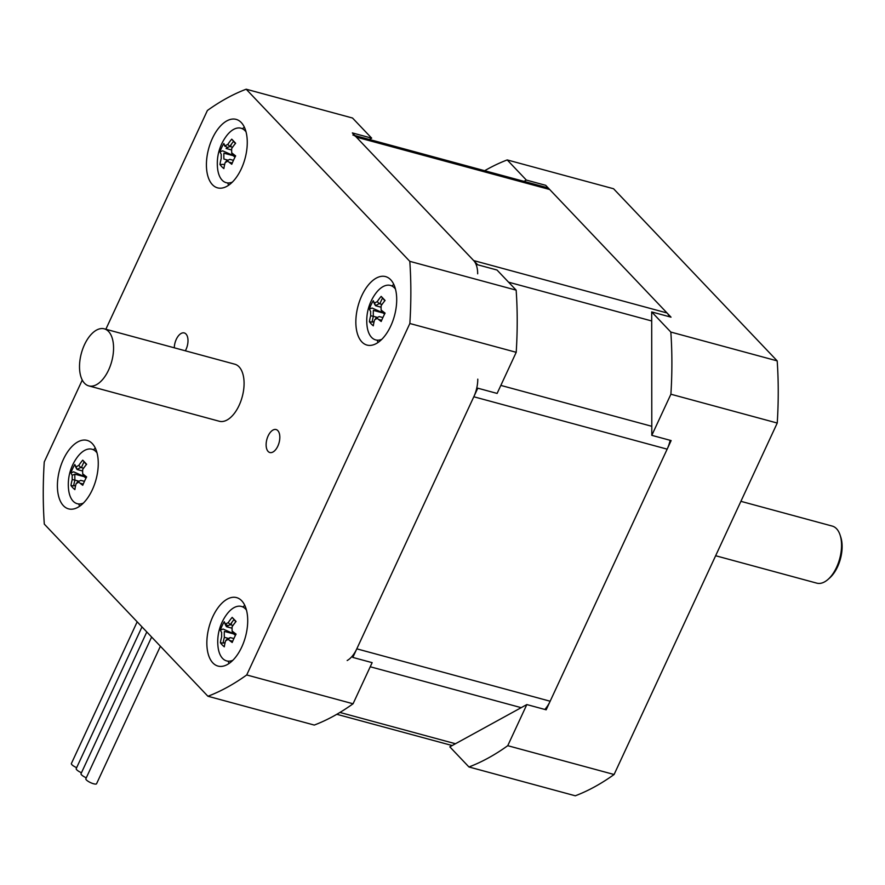 <?xml version="1.0" encoding="UTF-8"?>
<svg xmlns="http://www.w3.org/2000/svg" width="885" height="885" viewBox="0 0 885 885"><rect width="100%" height="100%" fill="white"/><g stroke="black" fill="none" stroke-linecap="round" stroke-linejoin="round"><path stroke-width="1.33" d="M669.392 316.719A23.652 12.567 -74.8 0 0 667.036 312.969L549.685 189.512A23.652 12.567 -74.8 0 0 546.255 187.399L354.808 135.527M352.905 135.007A23.652 12.567 105.2 0 1 356.334 137.12L473.685 260.577A23.652 12.567 105.2 0 1 477.679 273.808M544.817 709.449A23.652 12.567 -74.8 0 0 550.149 701.23L667.157 449.16A23.652 12.567 -74.8 0 0 670.144 440.31M477.778 379.156A23.652 12.567 105.2 0 1 473.807 396.768L356.799 648.838A23.652 12.567 105.2 0 1 347.174 660.52M651.803 435.343L671.14 440.575L546.167 709.814L526.829 704.571L507.747 745.69L614.09 774.508L777.24 423.041A319.253 169.655 -74.8 0 0 777.185 360.881L613.559 188.748L507.216 159.931L526.354 180.075L545.691 185.308L671.029 317.173L651.692 311.929L651.803 435.343L670.896 394.223L777.24 423.041M526.829 704.571L449.812 746.84L468.95 766.974L575.305 795.792A319.253 169.655 -74.8 0 0 614.09 774.508M507.747 745.69A319.253 169.655 105.2 0 1 468.95 766.974M523.997 181.37L526.354 180.075M484.67 170.705A319.253 169.655 105.2 0 1 507.216 159.931M651.692 311.929L670.83 332.063A319.253 169.655 105.2 0 1 670.896 394.223M670.83 332.063L777.185 360.881M828.017 579.421L829.676 577.96A27.192 14.448 -74.8 0 0 837.553 566.809A27.192 14.448 -74.8 0 0 840.75 537.073L840.064 534.971A29.559 15.709 105.2 0 1 836.579 567.296A29.559 15.709 105.2 0 1 828.017 579.421A29.559 15.709 105.2 0 1 816.8 583.149L715.644 555.736M740.9 501.33L832.254 526.088A29.559 15.709 105.2 0 1 840.064 534.971M246.716 674.956L353.06 703.774L372.142 662.655L352.816 657.422L477.789 388.194L497.116 393.427L516.209 352.307L409.855 323.501L246.716 674.956A319.253 169.655 105.2 0 1 207.92 696.252L44.305 524.119A319.253 169.655 105.2 0 1 44.25 461.959L82.272 380.041M105.846 329.264L207.389 110.492A319.253 169.655 105.2 0 1 246.185 89.208L352.529 118.026L371.678 138.16L352.341 132.916L477.668 264.781L497.005 270.014L516.154 290.147A319.253 169.655 105.2 0 1 516.209 352.307M371.678 138.16L369.31 139.454M353.06 703.774A319.253 169.655 105.2 0 1 314.275 725.069L207.92 696.252M246.185 89.208L409.799 261.341A319.253 169.655 105.2 0 1 409.855 323.501M516.154 290.147L409.799 261.341M174.29 347.805A11.903 6.328 105.2 0 1 184.246 332.937A11.903 6.328 105.2 0 1 185.994 349.531A11.903 6.328 105.2 0 1 185.341 350.803M277.824 446.14A11.903 6.328 105.2 0 1 269.859 452.523A11.903 6.328 105.2 0 1 266.872 439.38A11.903 6.328 105.2 0 1 276.087 429.546A11.903 6.328 105.2 0 1 277.824 446.14M241.295 168.836A35.477 18.85 105.2 0 1 217.566 187.852A35.477 18.85 105.2 0 1 208.65 148.691A35.477 18.85 105.2 0 1 236.118 119.375A35.477 18.85 105.2 0 1 241.295 168.836M390.739 326.045A35.477 18.85 105.2 0 1 366.998 345.073A35.477 18.85 105.2 0 1 358.082 305.9A35.477 18.85 105.2 0 1 385.55 276.596A35.477 18.85 105.2 0 1 390.739 326.045M92.294 489.836A35.477 18.85 105.2 0 1 68.554 508.864A35.477 18.85 105.2 0 1 59.638 469.692A35.477 18.85 105.2 0 1 87.106 440.387A35.477 18.85 105.2 0 1 92.294 489.836M241.738 647.057A35.477 18.85 105.2 0 1 217.998 666.073A35.477 18.85 105.2 0 1 209.081 626.912A35.477 18.85 105.2 0 1 236.549 597.596A35.477 18.85 105.2 0 1 241.738 647.057M244.802 605.451A35.477 18.85 -74.8 0 0 242.833 606.966M232.025 622.122A35.477 18.85 -74.8 0 0 230.852 624.843M228.595 631.492A35.477 18.85 -74.8 0 0 228.33 632.454M228.142 661.161A35.477 18.85 -74.8 0 0 229.082 663.462M95.359 448.241A35.477 18.85 -74.8 0 0 93.39 449.757M84.13 461.793A35.477 18.85 -74.8 0 0 81.42 467.634M79.152 474.283A35.477 18.85 -74.8 0 0 78.898 475.234M77.659 480.854A35.477 18.85 -74.8 0 0 77.438 482.17M78.71 503.941A35.477 18.85 -74.8 0 0 79.639 506.242M393.803 284.45A35.477 18.85 -74.8 0 0 391.834 285.966M382.574 298.002A35.477 18.85 -74.8 0 0 379.864 303.832M377.596 310.491A35.477 18.85 -74.8 0 0 377.342 311.443M376.103 317.051A35.477 18.85 -74.8 0 0 375.882 318.379M377.154 340.15A35.477 18.85 -74.8 0 0 378.083 342.451M244.371 127.23A35.477 18.85 -74.8 0 0 242.39 128.745M231.593 143.901A35.477 18.85 -74.8 0 0 230.421 146.622M228.164 153.271A35.477 18.85 -74.8 0 0 227.899 154.222M226.66 159.842A35.477 18.85 -74.8 0 0 226.449 161.17M227.71 182.941A35.477 18.85 -74.8 0 0 228.651 185.242M81.475 772.738A5.907 1.538 -155.1 0 1 76.21 768.611L141.998 626.89M86.287 777.804A5.907 1.538 -155.1 0 1 81.033 773.678L146.81 631.956M160.395 646.249L96.576 783.723A5.907 1.538 -155.1 0 1 90.569 782.639A5.907 1.538 -155.1 0 1 85.856 778.745L151.634 637.034M76.652 767.66A5.907 1.538 -155.1 0 1 71.386 763.534L137.175 621.823M376.368 318.821L375.561 318.6A43.243 16.682 179.9 0 1 379.234 316.576L382.895 317.549M381.701 320.27L378.492 319.397M374.565 303.09A45.655 11.881 -155.1 0 1 373.293 300.701A44.991 43.365 -168 0 0 369.41 309.075A45.655 11.881 24.9 0 0 370.682 311.465A44.991 33.929 61.2 0 0 370.682 315.746L373.393 316.321A43.697 35.223 -43.5 0 0 372.098 322.129L369.421 321.709A44.991 22.092 -3.7 0 0 373.315 325.813A45.655 36.805 -43.5 0 1 374.576 319.839A44.991 17.368 -0.1 0 1 377.253 318.379A45.655 11.881 24.9 0 0 381.192 321.487A44.991 19.47 -57.7 0 1 385.086 313.113A45.655 11.881 -155.1 0 1 381.136 310.004A44.991 33.929 -118.8 0 1 381.136 305.723A45.655 36.805 -43.5 0 1 385.075 300.48A44.991 1.803 -130.4 0 0 381.169 296.375A45.655 36.805 136.5 0 0 377.242 301.619A44.991 17.368 179.9 0 0 374.565 303.09L375.55 305.701A43.243 16.682 -0.1 0 1 379.223 303.677L382.021 304.418M381.335 310.17A43.243 32.612 61.2 0 0 381.413 311.874L384.621 312.77M377.242 301.619L379.223 303.677M374.753 303.599L374.255 303.367A43.697 11.372 24.9 0 0 375.55 305.712L381.092 307.217M370.682 315.746A45.655 36.805 136.5 0 0 369.421 321.709M373.37 316.288A43.243 32.612 -118.8 0 1 373.37 310.392L383.482 313.102L384.477 314.286M373.393 316.321L377.508 317.438M381.844 339.298A28.22 14.99 105.2 0 1 367.021 325.669A45.898 45.898 0 0 1 375.771 293.355A28.22 14.99 105.2 0 1 395.451 289.074M372.098 322.129L374.123 321.587M379.433 320.149L380.351 319.905M369.41 309.075L372.087 308.035L383.482 313.102M374.255 303.367L373.293 300.701M381.169 296.375L384.831 300.767M232.136 631.016A44.991 33.929 -118.8 0 1 232.124 626.724A45.655 36.805 -43.5 0 1 236.063 621.48A44.991 1.803 -130.4 0 0 232.169 617.387A45.655 36.805 136.5 0 0 228.23 622.631A44.991 17.368 179.9 0 0 225.553 624.091A45.655 11.881 -155.1 0 1 224.281 621.712A44.991 43.365 -168 0 0 220.398 630.087A45.655 11.881 24.9 0 0 221.67 632.465A44.991 33.929 61.2 0 0 221.67 636.746A45.655 36.805 136.5 0 0 220.409 642.72A44.991 22.092 -3.7 0 0 224.303 646.813A45.655 36.805 -43.5 0 1 225.575 640.851L226.549 639.601A43.243 16.682 179.9 0 1 230.233 637.576L228.241 639.379A45.655 11.881 24.9 0 0 232.191 642.488A44.991 19.47 -57.7 0 1 236.074 634.114A45.655 11.881 -155.1 0 1 232.136 631.016L232.434 632.919A43.697 11.372 24.9 0 0 235.443 635.341M225.575 640.851A44.991 17.368 -0.1 0 1 228.241 639.379M233.894 638.561L230.233 637.576M232.689 641.271L229.48 640.408M228.23 622.631L230.255 624.677A43.697 35.223 -43.5 0 1 234.038 619.555L232.169 617.387M228.219 625.706L225.244 624.379A43.697 11.372 24.9 0 0 226.538 626.724L226.538 626.702A43.243 16.682 -0.1 0 1 230.222 624.688M226.538 626.724L232.08 628.217M233.009 625.429L230.255 624.677M225.111 642.587L223.097 643.13A43.697 35.223 -43.5 0 1 224.381 637.333L224.37 637.3A43.243 32.612 -118.8 0 1 224.359 631.403L233.574 633.87M224.381 637.333L228.507 638.45M230.432 641.16L231.35 640.906M232.832 660.298A28.22 14.99 105.2 0 1 218.009 646.669A45.898 45.898 0 0 1 226.77 614.356A28.22 14.99 105.2 0 1 246.439 610.075M223.097 643.13L220.409 642.72M220.398 630.087L223.086 629.036L233.164 633.527M225.244 624.379L224.281 621.712M235.819 621.779L234.038 619.555M225.144 162.63A44.991 17.368 -0.1 0 1 227.81 161.159A45.655 11.881 24.9 0 0 231.759 164.267A44.991 19.47 -57.7 0 1 235.642 155.893A45.655 11.881 -155.1 0 1 231.704 152.784A44.991 33.929 -118.8 0 1 231.693 148.503A45.655 36.805 -43.5 0 1 235.631 143.259A44.991 1.803 -130.4 0 0 231.737 139.166A45.655 36.805 136.5 0 0 227.799 144.41A44.991 17.368 179.9 0 0 225.122 145.87A45.655 11.881 -155.1 0 1 223.85 143.492A44.991 43.365 -168 0 0 219.967 151.866A45.655 11.881 24.9 0 0 221.239 154.244A44.991 33.929 61.2 0 0 221.239 158.526A45.655 36.805 136.5 0 0 219.978 164.488A44.991 22.092 -3.7 0 0 223.872 168.593A45.655 36.805 -43.5 0 1 225.144 162.63L226.118 161.391A43.697 35.223 136.5 0 0 225.896 162.176M233.463 160.329L229.801 159.355A43.243 16.682 179.9 0 0 226.118 161.369M232.257 163.05L229.049 162.187M226.936 161.612L226.118 161.391M231.903 152.95A43.243 32.612 61.2 0 0 231.981 154.654L232.003 154.687A43.697 11.372 24.9 0 0 235.012 157.121M231.704 152.784L231.981 154.654M235.189 155.55L232.003 154.687M227.799 144.41L229.823 146.456A43.697 35.223 -43.5 0 1 233.607 141.334L231.737 139.166M231.649 149.996L226.106 148.481A43.243 16.682 -0.1 0 1 229.79 146.468M232.578 147.209L229.823 146.456M228.076 160.218L223.927 159.068A43.243 32.612 -118.8 0 1 223.927 153.182L233.142 155.649M232.401 182.078A28.22 14.99 105.2 0 1 217.577 168.449A45.898 45.898 0 0 1 226.339 136.135A28.22 14.99 105.2 0 1 246.008 131.854M219.978 164.488L224.679 164.367M230 162.928L230.908 162.685M219.967 151.866L222.644 150.815L232.733 155.306M223.85 143.492L224.812 146.158L227.788 147.485M235.388 143.547L233.607 141.334M84.451 481.34L80.789 480.367A43.243 16.682 179.9 0 0 77.117 482.38L77.117 482.391A43.697 35.223 136.5 0 0 76.895 483.188M83.256 484.062L80.048 483.188M77.924 482.613L77.117 482.391M82.648 471.008L77.106 469.492A43.697 11.372 24.9 0 1 75.8 467.169L74.849 464.492A44.991 43.365 -168 0 0 70.955 472.867A45.655 11.881 24.9 0 0 72.227 475.256A44.991 33.929 61.2 0 0 72.238 479.537L74.948 480.112A43.697 35.223 -43.5 0 0 73.654 485.92L70.966 485.5A44.991 22.092 -3.7 0 0 74.871 489.604A45.655 36.805 -43.5 0 1 76.132 483.63A44.991 17.368 -0.1 0 1 78.809 482.17A45.655 11.881 24.9 0 0 82.747 485.279A44.991 19.47 -57.7 0 1 86.641 476.904A45.655 11.881 -155.1 0 1 82.692 473.796A44.991 33.929 -118.8 0 1 82.692 469.515A45.655 36.805 -43.5 0 1 86.63 464.271A44.991 1.803 -130.4 0 0 82.725 460.167A45.655 36.805 136.5 0 0 78.787 465.41A44.991 17.368 179.9 0 0 76.121 466.882L77.106 469.492A43.243 16.682 -0.1 0 1 80.778 467.468L83.577 468.209M86.177 476.561L82.991 475.699A43.697 11.372 24.9 0 0 86.011 478.132M82.969 475.665L82.991 475.699A43.243 32.612 61.2 0 1 82.891 473.962M78.787 465.41L80.778 467.468M76.121 466.882A45.655 11.881 -155.1 0 1 74.849 464.492M74.926 480.079A43.243 32.612 -118.8 0 1 74.915 474.183L84.141 476.661M72.227 475.256L74.915 474.183M72.238 479.537A45.655 36.805 136.5 0 0 70.966 485.5M74.948 480.112L79.064 481.23M83.389 503.089A28.22 14.99 105.2 0 1 68.576 489.46A45.898 45.898 0 0 1 77.327 457.147A28.22 14.99 105.2 0 1 97.007 452.866M73.654 485.92L75.679 485.378M70.955 472.867L73.643 471.827L83.721 476.318M82.725 460.167L86.387 464.559M88.81 385.893L219.325 421.26A29.559 15.709 -74.8 0 0 239.105 405.407A29.559 15.709 -74.8 0 0 234.791 364.2L104.275 328.833A29.559 15.709 -74.8 0 0 81.376 353.259A29.559 15.709 -74.8 0 0 88.81 385.893A29.559 15.709 -74.8 0 0 108.589 370.041A29.559 15.709 -74.8 0 0 104.275 328.833M356.334 137.12L549.685 189.512M667.036 312.969L473.685 260.577M550.149 701.23L356.799 648.838M370.24 666.77L521.199 707.668M455.454 743.743L339.94 712.447M651.803 426.305L500.844 385.406M473.807 396.768L667.157 449.16M508.576 282.182L651.703 320.967M336.82 714.295L452.169 745.546"/></g></svg>
